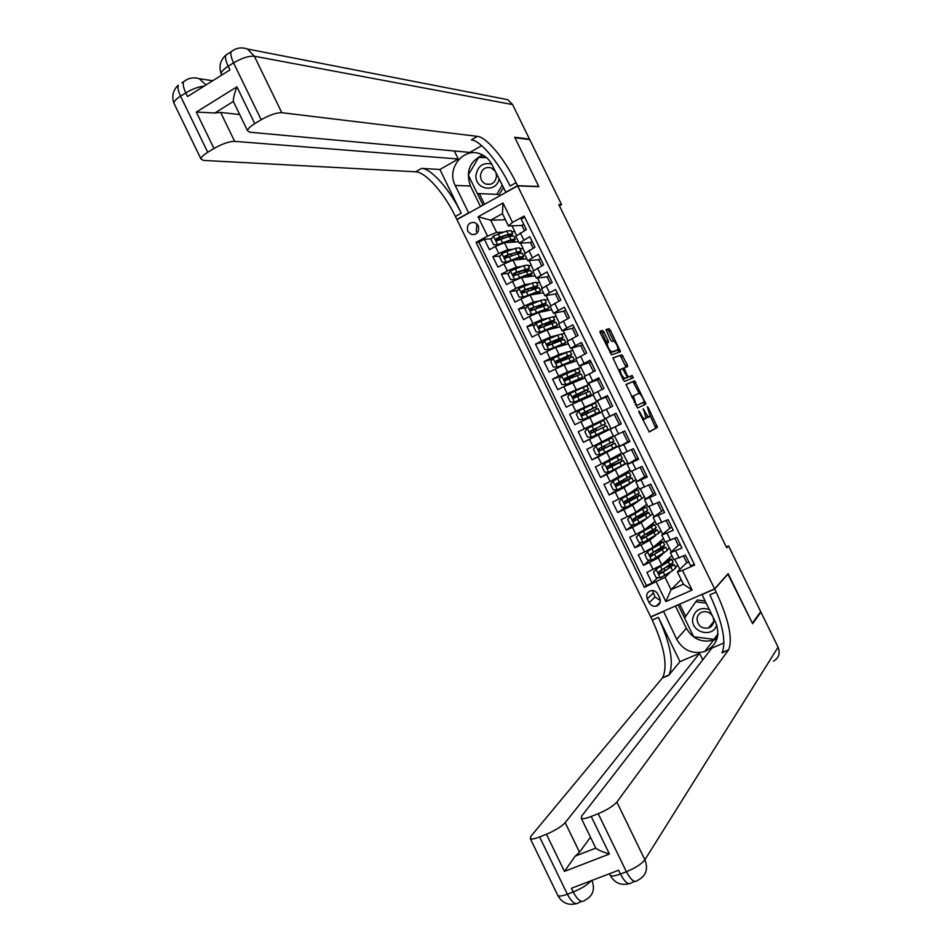 <?xml version="1.0" encoding="UTF-8"?>
<svg xmlns="http://www.w3.org/2000/svg" width="952" height="952" viewBox="0 0 952 952"><rect width="100%" height="100%" fill="white"/><g stroke="black" fill="none" stroke-linecap="round" stroke-linejoin="round"><path stroke-width="1.43" d="M640.208 414.62L640.874 414.298L639.72 411.942L638.804 410.907L639.066 412.275L649.276 431.97L657.451 427.377L648.288 407.694L647.336 406.73L650.204 416.202L649.3 416.797C648.252 416.928 646.884 415.37 645.182 412.133L643.147 408.777L644.54 412.454L645.182 412.133M467.825 231.36L471.466 234.537C477.321 234.716 479.57 231.741 478.225 225.612L474.667 222.459C468.765 222.221 466.48 225.184 467.825 231.36M477.059 223.946L476.214 230.991L477.44 232.704M603.925 332.046L602.592 330.487L600.01 331.201L600.331 333.045L611.553 354.798L620.49 351.74L610.399 330.237L609.09 328.702L605.948 329.63L610.541 339.888L611.862 341.423L613.362 340.971C616.075 342.803 617.622 345.719 618.015 349.729L611.922 351.895C609.161 350.086 607.59 347.135 607.186 343.029L608.554 342.375L608.126 340.626L603.925 332.046L602.271 332.891L600.938 331.332L599.867 331.629M640.874 414.298C642.588 417.583 643.98 419.154 645.039 419.011L645.968 418.392L644.54 412.454M728.542 545.924L760.696 611.636L752.342 623.167L728.125 573.639L714.607 588.86L517.626 185.89L538.868 186.687L514.937 137.754L529.752 139.623L561.549 204.609L558.824 204.597L726.733 547.805L728.542 545.924L726.293 546.924M626.023 384.418L637.59 408.051L645.92 404.017L634.591 380.848L626.023 384.418M623.239 379.907L612.909 357.892L621.834 354.763L627.273 364.735L627.618 366.591L624.036 367.984L627.249 375.445L628.558 376.944L632.152 375.505L633.354 377.801L624.56 381.419L623.239 379.907M499.36 238.333L497.563 238.44M491.518 238.797L484.318 239.214L489.435 249.686L495.373 246.461L498.788 253.446L507.868 249.71L512.39 249.341M500.193 256.017L492.838 256.671L497.955 267.155L503.905 263.942L507.333 270.939L516.389 267.143L521.256 266.596M508.868 273.224L501.359 274.14L506.476 284.636L512.45 281.447L515.865 288.444L524.897 284.589L530.193 283.803M517.579 290.42L509.891 291.621L515.008 302.117L520.994 298.952L524.421 305.961L533.429 302.046L539.26 300.975M526.313 307.591L518.423 309.114L523.54 319.61L529.55 316.469L532.965 323.478L541.95 319.515L548.507 318.063M535.072 324.751L526.956 326.607L532.085 337.103L538.094 333.997L541.521 341.006L550.482 336.984L558.039 335.021M543.854 341.887L535.5 344.112L540.629 354.62L546.662 351.526L550.077 358.547L559.014 354.465L568.415 351.657M552.672 358.987L544.044 361.617L549.173 372.137L555.218 369.067L558.645 376.088L567.559 371.958L581.148 367.329L574.437 370.054M561.537 376.052L552.6 379.146L557.729 389.654L563.786 386.619L567.213 393.64L589.455 384.334L577.138 390.094M572.045 392.462L561.156 396.675L566.285 407.194L572.354 404.183L575.782 411.204L597.773 401.351L585.67 407.587M585.575 407.397L569.712 414.203L574.841 424.735L580.934 421.748L584.361 428.769L606.091 418.38L593.834 424.318L594.215 425.08M593.858 424.366L578.269 431.756L583.409 442.287L598.832 434.552M611.148 428.757L589.502 439.324L592.941 446.357L586.837 449.308L591.977 459.84L607.126 451.534M619.728 446.298L619.395 445.643L598.094 456.9L601.521 463.945L595.405 466.873L600.545 477.416L610.601 471.407M628.296 463.862L627.725 462.684L606.674 474.501L610.113 481.533L603.985 484.449L609.125 494.992L617.074 489.828M636.876 481.426L636.055 479.737L624.024 487.614L615.266 492.101L618.705 499.145L612.564 502.025L617.705 512.581L625.107 507.38M640.613 499.479L632.592 505.167L623.857 509.713L627.297 516.757L621.144 519.613L626.297 530.169L633.199 524.945M647.384 517.971L641.172 522.731L632.461 527.325L635.9 534.381L629.724 537.214L634.889 547.769L641.351 542.509M654.94 536.012L649.752 540.308L641.065 544.96L644.504 552.005L638.316 554.814L643.481 565.381L658.332 557.884L662.782 553.921M649.55 560.073L643.481 565.381M694.27 564.203L690.64 565.821L685.428 555.159L673.814 559.705M678.312 545.389L670.41 552.731L681.953 548.043L676.741 537.392L665.186 542.057M669.875 528.122L661.783 535.072L673.266 530.288L668.066 519.625L656.571 524.409M663.365 510.01L653.155 517.424L664.591 512.521L659.391 501.871L647.955 506.773M654.928 492.731L644.54 499.776L655.916 494.778L650.716 484.14L639.351 489.149M646.491 475.476L635.924 482.14L647.253 477.035L642.053 466.397L630.759 471.561L627.32 464.517L636.15 459.102L631.497 449.582M627.32 464.517L638.59 459.304L633.389 448.678L622.156 453.937L618.705 446.893L627.737 441.871M618.705 446.893L629.927 441.585L624.738 430.958L613.552 436.325L610.113 429.281L619.312 424.651L614.266 414.322L604.948 418.725L616.087 413.251L621.275 423.878L610.113 429.281M601.521 411.692L612.624 406.171L607.435 395.556L596.357 401.125L605.865 397.103M592.929 394.104L603.985 388.475L598.796 377.861L592.644 380.931L587.765 383.537L597.451 379.907L602.104 389.404M587.765 383.537L584.326 376.504L595.333 370.792L590.157 360.177L579.185 365.961L589.05 362.712L593.465 371.732M575.77 358.975L586.706 353.109L581.517 342.506L575.401 345.635L570.593 348.384L580.66 345.528L584.825 354.061M567.19 341.423L578.066 335.437L572.89 324.846L566.773 327.988L562.025 330.832L572.271 328.345L576.198 336.401M558.622 323.87L569.439 317.778L564.262 307.187L553.445 313.267L563.881 311.173M550.054 306.342L560.811 300.13L555.635 289.539L549.554 292.74L544.877 295.727L555.492 294.013L558.955 301.094M541.498 288.813L552.196 282.482L547.019 271.903L536.309 278.186L547.114 276.865M532.942 271.284L543.568 264.846L538.404 254.267L527.753 260.67L538.737 259.717M524.385 253.779L534.965 247.222L529.8 236.655L519.197 243.141L530.359 242.581M519.959 248.734L523.1 248.484L519.982 248.805M520.554 243.26L523.1 248.484M495.373 246.461L504.465 242.736L518.531 241.796M528.277 265.798L531.383 265.441L528.312 265.858M529.074 260.717L531.383 265.441M503.905 263.942L512.973 260.17L526.837 258.777M536.619 282.851L539.665 282.399L536.642 282.911M537.606 278.186L539.665 282.399M512.45 281.447L521.494 277.615L535.131 275.782M544.949 299.928L547.959 299.368L544.972 299.975M546.15 295.667L547.959 299.368M520.994 298.952L530.014 295.06L543.437 292.788M553.29 317.004L556.254 316.35L553.314 317.052M554.683 313.148L556.254 316.35M529.55 316.469L538.546 312.53L551.755 309.805M561.644 334.092L564.548 333.331L561.656 334.128M563.227 330.642L564.548 333.331M538.094 333.997L547.067 329.999L560.062 326.822M569.915 351.205L572.842 350.324L570.01 351.217M571.783 348.135L572.842 350.324M546.662 351.526L555.599 347.48L568.38 343.85M580.327 365.651L581.148 367.329M555.218 369.067L564.143 364.961L576.71 360.891M588.883 383.168L589.455 384.334M563.786 386.619L585.028 377.932M597.451 400.697L597.773 401.351M572.354 404.183L593.358 394.997M580.934 421.748L601.7 412.049M592.941 446.357L613.374 435.957M601.521 463.945L621.716 453.033M610.113 481.533L630.057 470.121M618.705 499.145L627.451 494.635L638.411 487.222M627.297 516.757L636.019 512.188L646.765 504.334M641.886 498.574L644.385 496.801L645.468 498.991M635.9 534.381L644.599 529.752L655.119 521.446M652.727 513.866L650.323 515.663L652.727 513.866L654.048 516.579M644.504 552.005L653.179 547.329L663.484 538.57M658.724 532.882L661.069 530.954L662.64 534.167M659.748 598.034L657.844 594.131C656.273 591.382 653.988 590.216 650.978 590.633C647.134 592.025 645.896 594.75 647.277 598.808L649.169 602.699C650.787 605.508 653.131 606.662 656.19 606.174C659.938 604.722 661.116 602.009 659.748 598.034M714.607 588.86L650.692 616.848L456.948 219.603L517.626 185.89M484.318 239.214L478.88 242.189L476.071 242.367L644.397 587.396L665.02 577.281L670.803 571.759M476.071 242.367L487.495 236.108L478.071 216.794L503.013 202.978L512.509 222.411L524.135 216.056L694.663 565.012L682.501 570.427L692.092 590.05L665.864 601.593L656.333 582.077M667.126 550.077L669.411 548.031L671.243 551.767M478.88 242.189L646.396 585.539L652.072 583.005L646.92 572.426L661.759 564.917L671.85 555.694M524.659 217.139L521.196 219.043L526.349 229.61L515.841 236.274M641.065 544.96L634.889 547.769M632.461 527.325L626.297 530.169M623.857 509.713L617.705 512.581M615.266 492.101L609.125 494.992M606.674 474.501L600.545 477.416M598.094 456.9L591.977 459.84M589.502 439.324L583.409 442.287M578.269 431.756L584.361 428.769M569.712 414.203L575.782 411.204M561.156 396.675L567.213 393.64M552.6 379.146L558.645 376.088M544.044 361.617L550.077 358.547M535.5 344.112L541.521 341.006M526.956 326.607L532.965 323.478M518.423 309.114L524.421 305.961M509.891 291.621L515.865 288.444M501.359 274.14L507.333 270.939M492.838 256.671L498.788 253.446M505.441 219.769L490.673 220.15L496.647 232.395L503.608 232.074M511.629 231.693L514.83 231.538L511.664 231.776M512.033 225.814L514.83 231.538M675.527 567.273L677.764 565.131L679.835 569.379M665.02 577.281L671.065 589.657L683.417 584.195L677.36 571.783L682.501 570.427M681.156 579.566L671.065 589.657L665.864 601.593M686.749 562.668L677.36 571.783M559.395 205.787L561.549 204.609M521.993 225.445L508.451 225.945L502.454 213.653L490.673 220.15L478.071 216.794M525.04 252.875L522.945 248.579M533.62 270.428L531.228 265.525M542.2 288.004L539.51 282.482M550.792 305.58L547.793 299.452M559.371 323.168L556.087 316.433M567.975 340.757L564.381 333.414M576.567 358.357L572.688 350.407M585.171 375.969L580.994 367.412M593.774 393.592L589.3 384.418M602.39 411.216L597.606 401.435M611.077 428.602L605.924 418.463M619.395 445.643L614.445 435.921M627.725 462.684L623.072 453.568M636.055 479.737L631.7 471.228M644.385 496.801L640.327 488.888M652.56 513.949L648.955 506.571M661.069 530.954L657.594 524.255M669.411 548.031L666.233 541.95M677.764 565.131L674.885 559.645M516.472 235.322L514.663 231.633M672.636 564.703L672.172 563.751M670.018 559.336L669.351 557.979M677.598 565.202L675.492 567.213M657.784 577.662L652.072 583.005M646.396 585.539L644.397 587.396M688.701 561.87L686.785 562.727L683.5 556.016M664.187 547.388L663.651 546.293M661.569 542.033L660.938 540.736M669.256 548.114L667.102 550.018M680.252 544.58L678.336 545.448L674.825 538.261M671.803 527.289L669.887 528.158L666.15 520.506M660.902 531.026L658.713 532.834M655.738 530.097L655.131 528.86M653.12 524.731L652.513 523.505M661.45 510.891L657.487 502.763M647.289 512.795L646.622 511.426M644.671 507.44L644.111 506.274M653.012 493.624L648.812 485.032M644.23 496.873L641.946 498.491M630.402 499.205L630.046 498.479M638.851 495.516L638.114 493.993M636.233 490.161L635.698 489.054M644.587 476.369L640.161 467.301M635.888 479.82L629.748 483.366M622.013 482.01L621.489 480.95M630.414 478.237L629.605 476.583M627.796 472.882L627.297 471.847M638.054 458.221L636.162 459.126M627.558 462.767L615.587 468.86M613.623 464.826L612.933 463.422M621.977 460.97L621.097 459.173M619.359 455.615L618.895 454.651M629.629 440.966L627.737 441.883L622.846 431.875M619.24 445.714L607.031 451.343M605.234 447.654L604.389 445.905M602.64 442.335L602.33 441.704M615.527 447.761L615.242 447.166M613.552 443.703L612.6 441.776M610.934 438.36L610.494 437.456M616.158 413.394L614.266 414.322M621.204 423.735L619.324 424.651M610.91 428.674L598.856 434.6L598.487 433.826M596.856 430.482L595.845 428.424M607.138 430.578L606.745 429.768M605.127 426.46L604.115 424.39M602.497 421.07L602.104 420.272M610.744 407.099L605.853 397.103L607.745 396.163M590.371 417.202L590.062 416.583M588.324 413.001L587.467 411.264M598.748 413.394L598.296 412.49M596.642 409.086L595.69 407.147M594.012 403.696L593.715 403.101M599.332 378.955L597.451 379.884M579.78 395.52L579.102 394.116M590.359 396.222L589.883 395.247M588.158 391.7L587.277 389.915M590.918 361.748L589.038 362.688M571.248 378.039L570.724 376.98M581.97 379.051L581.47 378.027M579.673 374.338L578.864 372.684M582.517 344.541L580.649 345.493M562.715 360.57L562.358 359.844M573.592 361.903L573.056 360.808M571.188 356.976L570.45 355.465M574.115 327.345L572.247 328.309M565.214 344.755L564.655 343.589M562.715 339.626L562.049 338.257M567.57 318.742L563.858 311.137L565.714 310.162M556.849 327.607L556.254 326.393M554.254 322.288L553.647 321.05M557.325 292.99L555.468 293.966M548.483 310.471L547.852 309.186M545.782 304.949L545.246 303.866M550.339 283.458L547.079 276.806L548.935 275.818M540.117 293.347L539.463 292.002M537.321 287.623L536.857 286.683M541.724 265.834L538.701 259.646L540.546 258.658M531.763 276.235L531.073 274.83M528.86 270.308L528.467 269.499M533.12 248.222L530.323 242.51L532.168 241.51M523.398 259.123L522.684 257.659M520.411 252.994L520.09 252.328M524.516 230.61L521.958 225.374L523.79 224.363M512.509 222.411L508.451 225.945M496.647 232.395L487.495 236.108M515.056 242.022L514.306 240.487M683.417 584.195L692.092 590.05M503.013 202.978L502.454 213.653M652.501 590.514L655 596.999L660.39 600.569M642.731 419.772L645.039 419.011M646.039 416.786L647.634 417.607L649.3 416.797M649.074 431.958L655.797 428.174L650.287 415.964M639.292 393.485L632.949 381.669L625.904 384.596M644.302 404.802L643.576 402.244M636.019 404.362L636.936 405.409L644.326 401.851L642.826 398.138C641.148 394.925 639.78 393.354 638.721 393.426L633.389 395.984L636.019 404.362L635.353 404.695M644.266 401.899L636.936 405.409M633.651 395.711L631.628 397.055M612.874 358.107L621.834 354.763M626.107 367.163L620.192 355.584M622.834 368.591L624.036 367.984M626.678 377.73L632.152 375.505M631.735 378.491L630.51 376.326M626.583 375.719L622.489 368.519L620.204 369.531C620.597 373.684 622.168 376.647 624.917 378.408L627.011 377.516L626.583 375.719L627.249 375.445M622.917 379.241L624.917 378.408M626.928 377.599L623.239 379.241M606.912 343.172L602.271 332.891M607.34 342.839L605.579 343.791M609.958 352.74L611.922 351.895M616.218 350.752L610.256 352.74M613.612 340.971L608.768 331.07L607.447 329.535L605.912 329.951M618.895 352.335L617.943 349.836M658.713 566.856L653.477 572.283L656.047 577.555L660.307 577.804L672.588 570.664L675.801 567.844L674.278 564.726M656.011 568.998L668.316 561.906L671.565 559.157L666.578 560.514M658.915 567.261L669.316 560.264L665.936 561.097M671.648 559.336L673.171 562.453L658.974 571.724L659.748 573.925L663.282 572.069L674.194 564.536L668.411 566.178M666.912 567.095L671.945 565.643L669.256 567.975L660.664 573.223L658.903 572.295M709.264 609.411C700.113 606.924 694.567 610.137 692.628 619.062C691.164 632.783 713.143 638.233 716.689 624.952M712.429 615.908C709.894 612.398 706.598 611.077 702.552 611.957C699.208 613.1 697.352 615.444 696.971 618.978C697.804 625.88 701.636 628.879 708.455 628.011C711.644 626.809 713.429 624.5 713.786 621.073L713.298 617.681M717.963 634.02L714.059 639.351L693.675 636.745L684.548 618.05L695.733 601.831L706.17 603.092M695.733 601.831L697.376 600.022L705.134 600.962M717.975 633.746L714.059 639.351M491.637 164.018C482.89 162.245 477.678 166.041 475.988 175.382C474.834 189.769 496.099 193.339 499.05 179.178M495.099 171.086L491.256 167.861C485.234 166.564 481.641 169.135 480.451 175.585C480.522 179.678 482.319 182.51 485.841 184.069C491.779 185.259 495.326 182.665 496.492 176.298L495.956 172.847M503.263 187.794L499.276 194.494L477.297 193.518L468.289 175.049L478.642 157.377L486.615 157.699M502.109 185.426L496.742 194.434M760.053 612.517L760.934 612.136L778.082 647.182L644.885 859.763C648.348 868.795 646.229 875.495 638.53 879.85L637.721 880.314C634.758 883.158 630.986 880.291 626.404 871.746L598.201 813.686C607.15 809.878 613.374 806.011 616.86 802.096L644.885 859.763C641.553 864.023 635.401 868.01 626.404 871.746L620.418 874.019L618.598 870.259L571.39 888.275L573.187 892L567.356 894.214C562.501 896.01 559.36 896.486 557.92 895.642L557.455 894.678M760.934 612.136L752.592 623.679L727.816 573.985M717.034 638.84L713.393 640.387M663.508 611.232L676.693 639.351C683.298 650.442 692.604 654.5 704.635 651.549C716.868 645.646 720.557 635.995 715.69 622.584L702.017 594.595L714.69 589.038L716.178 592.096C728.661 619.228 732.838 638.447 728.72 649.716L616.86 802.096M663.151 611.612L650.775 617.027L652.239 620.026C664.425 646.824 667.899 666.019 662.687 677.61L530.871 836.296L530.359 838.771C531.704 839.414 534.786 838.807 539.606 836.939L567.356 894.214C571.914 902.639 575.817 905.388 579.066 902.46L581.696 901.473M679.978 661.628L658.379 617.348C670.589 644.183 674.135 663.377 669.018 674.932L679.978 661.628L699.565 653.31L702.754 659.867M724.079 642.909L711.894 648.074L581.684 816.078L581.351 818.387C582.767 819.101 586.051 818.458 591.204 816.471L609.435 854.015L564.441 871.389L575.246 856.11L595.726 848.125L595.381 847.304M564.441 871.389L546.436 834.226L539.606 836.939M546.436 834.226C555.194 830.489 561.454 826.633 565.19 822.647L579.518 852.171L575.317 856.062M699.565 653.31L565.19 822.647M778.082 647.182C780.414 653.286 778.903 657.951 773.524 661.176M728.209 573.818L714.69 589.038M598.201 813.686L591.204 816.471M721.937 652.846L728.458 650.097M590.502 837.236L579.518 852.171M716.178 592.096L709.883 594.845C722.33 621.953 726.436 641.16 722.199 652.465L728.72 649.716M595.726 848.125L595.821 848.208C598.237 850.088 602.771 852.028 609.435 854.015M717.142 638.471L713.607 640.125C701.862 643.028 692.77 639.089 686.344 628.296L675.456 606.007M678.133 604.829L684.571 618.015M693.746 636.757L714.75 639.458L717.867 634.996M679.74 604.127L685.714 616.361M174.454 104.292L173.907 103.161C174.014 101.281 176.227 98.96 180.547 96.176L185.783 92.891L187.544 96.521L229.968 69.924L228.182 66.247L233.549 62.88C241.891 58.036 248.829 55.823 254.351 56.216L281.804 112.705C276.437 112.633 269.559 114.978 261.169 119.738L233.549 62.88C231.3 58.12 230.455 54.431 231.027 51.813L234.263 49.659M502.763 98.699L507.773 99.674L512.604 104.577L529.502 139.135L514.687 137.243L538.784 186.509L517.543 185.711L516.067 182.689C504.727 159.151 486.627 137.112 477.452 136.35L281.804 112.705M505.905 192.399L491.994 164.732C489.53 159.841 485.901 156.354 481.105 154.272C464.124 146.239 445.917 168.445 455.234 185.473L468.61 212.891L456.865 219.424L455.413 216.449C444.275 193.232 425.627 171.967 415.607 171.788L203.335 160.4L200.908 158.877L173.907 103.161C171.562 96.259 173.014 90.25 178.25 85.133C177.572 87.798 178.333 91.475 180.547 96.176L207.738 152.284L213.962 148.488L196.314 112.074L236.917 86.834C234.418 93.272 233.216 98.151 233.335 101.447L214.89 113.002L220.614 112.407L234.656 141.36C229.087 141.455 222.185 143.823 213.962 148.488M505.512 192.387L517.543 185.711M236.917 86.834L254.791 123.629C250.138 126.521 247.722 128.877 247.532 130.686L249.721 132.209L469.836 152.415L481.676 145.656M454.354 150.987L458.269 159.008L234.656 141.36M439.907 169.48L461.232 213.212C450.082 189.96 431.482 168.623 421.546 168.385L439.907 169.48L458.269 159.008M254.791 123.629L261.169 119.738M528.836 139.516L529.502 139.135M207.738 152.284C203.383 154.998 201.11 157.199 200.908 158.877M233.859 102.519L233.347 101.59M239.702 114.549L220.614 112.407M516.067 182.689L510.093 186.021C498.765 162.506 480.605 140.551 471.359 139.837L477.452 136.35M214.89 113.002L196.314 112.074M480.462 206.536L470.443 185.997C465.528 171.622 469.61 161.293 482.676 155.009M477.345 193.518L483.009 205.12M485.913 157.116L478.689 157.377M486.032 157.211L479.011 156.842M479.32 193.613L484.532 204.275M650.109 549.233L644.885 554.695L647.455 559.966L651.715 560.192L667.316 550.47L665.781 547.329M647.419 551.398L659.772 544.425L663.08 541.783L657.796 543.402M650.335 549.685L660.831 542.89L657.154 543.949M663.151 541.938L664.686 545.091L650.383 554.112L651.108 556.325L665.71 547.174L658.082 549.732M656.499 550.673L663.461 548.281L660.724 550.494L651.763 555.766L650.323 554.695M641.505 531.609L636.305 537.106L638.875 542.378L643.124 542.592L658.843 533.108L657.297 529.943M638.828 533.798L651.239 526.944L654.595 524.433L648.895 526.361M641.767 532.132L652.358 525.528L648.252 526.872M646.86 533.751L657.225 529.812L653.881 532.358L655.511 535.678M647.955 535.512L647.146 533.846L645.337 534.631M654.667 524.564L656.214 527.729L641.791 536.511L642.814 538.63L653.881 532.358M647.146 533.846L654.976 530.918L652.203 533.037L643.504 538.07L641.743 537.083M637.721 516.519L648.752 512.462L645.349 514.877L646.967 518.197L650.359 515.758L648.812 512.569M632.902 513.985L633.187 514.568L630.236 516.21L627.725 519.53L630.295 524.802L634.532 525.004L646.967 518.197M630.236 516.21L646.122 507.083L639.78 509.439M633.187 514.568L643.885 508.178L639.137 509.915M639.411 517.995L638.732 516.615L634.889 518.078M646.182 507.19L647.741 510.379L633.199 518.923L634.234 521.03L645.349 514.877M638.732 516.615L646.503 513.556L634.924 520.506L633.163 519.495M630.867 500.49L630.319 499.383L626.535 500.942L627.285 499.99M629.391 498.836L628.76 499.848L640.279 495.111L636.817 497.42L638.447 500.728L641.886 498.408L640.327 495.207M624.31 496.385L624.631 497.027L621.656 498.634L619.157 501.966L621.727 507.237L625.952 507.416L638.447 500.728M621.656 498.634L637.662 489.745L630.272 492.719M624.631 497.027L635.412 490.839L629.629 493.16M637.697 489.828L639.268 493.029L624.619 501.335L625.642 503.441L636.817 497.42M630.319 499.383L638.03 496.218L626.356 502.953L624.595 501.894M622.322 482.997L621.918 482.164L618.157 483.771L618.8 482.378M620.882 481.272L620.383 482.688L631.819 477.773L628.296 479.963L629.915 483.271L633.425 481.069L631.854 477.844M615.718 478.785L616.063 479.487L613.088 481.058L610.577 484.401L613.147 489.673L617.372 489.84L629.915 483.271M613.088 481.058L629.189 472.406L619.883 476.464M616.063 479.487L626.94 473.501L619.24 476.857M629.224 472.466L630.795 475.702L616.039 483.759L617.063 485.877L628.296 479.963M621.918 482.164L629.569 478.88L617.8 485.401L616.039 484.318M613.79 465.516L613.504 464.957L609.78 466.623L610.553 466.111L610.232 464.814M612.326 463.743L612.005 465.54L623.358 460.447L619.776 462.505L621.394 465.825L624.964 463.743L623.381 460.494M607.507 461.958L618.479 456.175L607.186 461.303L607.507 461.958L604.508 463.493L602.021 466.861L604.591 472.121L608.792 472.275L621.394 465.825M604.508 463.493L620.728 455.08L610.934 459.328M607.186 461.303L608.911 460.292M620.752 455.115L622.334 458.376L607.459 466.194L608.495 468.301L619.776 462.505M613.504 464.957L621.109 461.553L609.232 467.872L607.483 466.73M605.258 448.035L601.414 449.475L602.211 449.011L601.616 447.297M603.711 446.25L604.33 447.987L603.639 448.392L614.897 443.132L611.255 445.06L612.874 448.38L616.503 446.417L614.909 443.156M598.963 444.441L610.03 438.86L595.94 445.941L593.453 449.32L596.023 454.58L600.224 454.723L612.874 448.38M595.94 445.941L612.267 437.765L602.604 442.252M598.82 444.167L602.568 442.192M612.279 437.777L613.885 441.05L598.891 448.642L599.915 450.748L611.255 445.06M605.115 447.749L612.648 444.227L600.676 450.332L598.927 449.13M593.048 432.339L604.199 426.912L593.048 432.339L593.87 431.91L593.62 430.78L592.049 430.28L595.702 428.471M587.313 428.483L591.561 437.17L587.467 437.039L584.897 431.78L587.384 428.4L600.105 422.224L601.723 425.544L605.424 423.747L594.262 429.197L595.738 429.757L595.274 431.256L606.436 425.818L602.747 427.627L604.365 430.947L608.042 429.114L606.436 425.818M591.561 437.17L604.365 430.947M600.105 422.224L603.818 420.451L605.424 423.747M593.06 432.363L591.513 432.958L591.097 430.72L603.175 424.842L595.714 428.495M601.723 425.544L590.323 431.089L590.787 433.315L602.747 427.627M585.516 414.334L584.468 412.823L583.683 413.156L587.182 411.014M578.756 410.955L582.993 419.63L578.911 419.511L576.353 414.263L578.816 410.859L591.597 404.802L593.215 408.11L596.975 406.445L585.908 412.073L586.587 411.788L587.646 413.323M582.993 419.63L599.593 411.8L590.097 416.667M583.1 419.63L597.344 412.894L590.133 416.726M591.597 404.802L595.369 403.16L596.963 406.421M593.215 408.11L581.767 413.549L582.196 415.774L597.987 408.515L599.582 411.788M582.196 415.774L582.933 415.453L582.553 413.204L594.726 407.539L587.313 411.3M577.019 396.782L575.329 396.032L578.935 394.128L578.661 393.569M570.2 393.426L574.437 402.101L570.367 401.994L567.797 396.746L570.26 393.331L583.088 387.393L584.707 390.701L588.526 389.142L577.543 394.949L579.161 395.806M574.437 402.101L591.144 394.509L581.779 399.602M574.544 402.101L588.895 395.604L579.72 400.637M583.088 387.393L586.92 385.857L588.503 389.106M584.707 390.701L573.199 396.02L573.604 398.245L589.538 391.224L591.132 394.473M573.604 398.245L574.353 397.948L574.008 395.699L586.277 390.237L578.935 394.128M580.054 371.792L578.483 368.579L561.716 375.814L559.252 379.241L561.823 384.489L565.988 384.572L582.707 377.218L573.806 382.05M565.988 384.572L580.458 378.313L573.092 382.311M574.591 369.983L576.21 373.291L580.089 371.863L569.189 377.849L570.617 378.313M568.463 379.277L566.976 378.92L570.545 376.956L570.141 376.123M576.21 373.291L564.655 378.491L565.012 380.717L581.101 373.934L582.672 377.159M565.012 380.717L565.774 380.443L565.464 378.206L577.84 372.958L570.545 376.956M571.605 354.489L570.046 351.3L566.095 352.585L553.16 358.309L550.72 361.736L553.279 366.984L557.444 367.055L574.27 359.939L567.38 363.914M557.444 367.055L572.021 361.034L566.654 364.152M566.095 352.585L567.713 355.893L571.652 354.584L560.847 360.737L562.025 360.856M559.824 361.808L558.622 361.82L562.168 359.797L561.632 358.69M567.713 355.893L556.099 360.975L556.432 363.2L572.664 356.655L574.223 359.856M556.432 363.2L557.206 362.95L556.932 360.725L569.403 355.679L562.168 359.797M563.156 337.198L561.609 334.033L557.61 335.199L544.627 340.804L542.176 344.255L544.734 349.491L548.887 349.551L565.833 342.672L560.073 346.207M548.887 349.551L563.584 343.755L559.312 346.421M557.61 335.199L559.217 338.507L563.215 337.317L553.231 343.493M559.217 338.507L547.555 343.47L547.864 345.683L548.649 345.469L548.4 343.244L549.352 342.827L550.28 344.719L553.79 342.649L553.124 341.268M547.864 345.683L564.227 339.388L565.774 342.565M549.352 342.827L560.966 338.412L553.79 342.649M554.718 319.92L553.183 316.778L549.114 317.825L536.083 323.311L533.644 326.774L536.202 332.01L540.355 332.058L557.396 325.405L552.374 328.702M540.355 332.058L551.791 327.417L555.147 326.5L551.577 328.892M549.114 317.825L550.732 321.122L554.79 320.062L545.329 325.774M543.711 326.429L545.425 325.501L544.615 323.847M550.732 321.122L539.01 325.977L539.296 328.178L555.801 322.133L557.337 325.275M539.296 328.178L540.093 328L539.867 325.774L552.541 321.145L545.425 325.501M546.281 302.641L544.758 299.523L540.629 300.451L527.551 305.83L525.123 309.293L527.682 314.541L531.811 314.565L548.971 308.15L544.461 311.304M531.811 314.565L543.318 310.055L546.722 309.245L543.64 311.471M539.689 307.222L546.365 302.807L530.478 308.484L530.728 310.685L547.364 304.878L548.899 307.996M530.728 310.685L531.537 310.53L531.347 308.317L532.311 307.912L544.116 303.89L537.975 307.877M537.844 285.374L536.333 282.28L532.156 283.089L519.018 288.349L516.591 291.836L519.149 297.072L523.279 297.084L540.546 290.907L536.428 293.978M523.279 297.084L534.846 292.704L538.297 291.99L535.571 294.12M533.12 289.087L537.939 285.564L525.337 289.515L521.946 291.003L522.172 293.204L538.951 287.635L540.462 290.729M522.172 293.204L522.993 293.073L522.827 290.86L523.79 290.467L535.69 286.647L531.478 289.694M529.419 268.119L527.92 265.049L523.683 265.727L510.486 270.88L508.07 274.378L510.629 279.614L514.758 279.614L527.92 274.402L532.132 273.664L528.312 276.699M514.758 279.614L526.373 275.366L529.883 274.747L527.432 276.818M525.968 271.225L529.514 268.321L516.817 272.058L513.414 273.533L513.616 275.723L530.526 270.392L532.037 273.474M513.616 275.723L514.449 275.616L514.318 273.414L515.282 273.022L527.277 269.416L524.326 271.82M520.994 250.876L519.506 247.829L515.21 248.377L501.966 253.422L499.562 256.933L502.109 262.157L506.226 262.145L519.447 257.052L523.719 256.433L520.137 259.456M506.226 262.145L517.912 258.04L521.47 257.528L519.233 259.539M508.059 255.16L507.071 256.219M510.32 260.681L509.725 261.193M518.435 253.553L521.101 251.102L508.297 254.612L504.893 256.064L505.072 258.254L517.828 253.756L522.112 253.161L523.612 256.219M505.072 258.254L505.881 258.17L505.798 255.981L506.773 255.6L515.294 252.661L518.864 252.185L516.805 254.113M512.569 233.633L511.093 230.61L506.738 231.038L493.445 235.965L491.053 239.487L493.6 244.724L497.706 244.688L510.974 239.714L515.306 239.214L511.938 242.236M497.706 244.688L509.451 240.713L513.057 240.297L511.01 242.296M500.895 237.31L498.753 239.178M510.641 236.025L512.7 233.883L508.356 234.335L499.776 237.167L496.373 238.607L496.527 240.796L509.368 236.417L513.699 235.941L515.187 238.976M497.349 240.725L497.301 238.559L498.265 238.178L506.833 235.346L510.45 234.965L509.022 236.536M504.465 242.736L507.868 249.71M512.973 260.17L516.389 267.143M521.494 277.615L524.897 284.589M530.014 295.06L533.429 302.046M538.546 312.53L541.95 319.515M547.067 329.999L550.482 336.984M555.599 347.48L559.014 354.465M564.143 364.961L567.559 371.958M572.688 382.454L576.103 389.463M581.232 399.959L584.647 406.968M589.776 417.476L593.203 424.485M598.332 434.993L601.759 442.002M606.888 452.521L610.315 459.542M615.456 470.062L618.883 477.083M624.024 487.614L627.451 494.635M632.592 505.167L636.019 512.188M641.172 522.731L644.599 529.752M649.752 540.308L653.179 547.329M658.332 557.884L661.759 564.917M675.658 550.887L679.133 557.979M520.316 232.883L523.755 239.928M528.907 250.483L532.346 257.516M537.511 268.083L540.95 275.128M546.115 285.695L549.554 292.74M554.718 303.307L558.169 310.364M563.334 320.943L566.773 327.988M571.95 338.579L575.401 345.635M580.565 356.215L584.016 363.283M589.193 373.874L592.644 380.931M597.82 391.534L601.271 398.602M606.448 409.205L609.911 416.274M615.087 426.889L618.538 433.957M623.727 444.572L627.189 451.653M632.378 462.267L635.829 469.348M641.017 479.975L644.48 487.055M649.681 497.682L653.143 504.774M658.332 515.413L661.795 522.505M666.995 533.144L670.458 540.236M649.669 562.596L653.12 569.653M655 596.999L649.169 602.699M653.12 593.167L647.277 598.808M643.397 410.11L644.052 409.8M647.646 408.003L648.288 407.694M655.357 426.317L656.999 425.52M655.726 428.245L657.38 427.448M639.066 412.264L639.72 411.942M632.949 381.669L634.591 380.848M634.234 383.144L635.876 382.335M643.909 402.922L645.551 402.113M634.139 402.208L634.806 401.887M621.489 357.095L623.132 356.274M625.631 365.556L627.273 364.735M622.751 368.591L624.131 367.9M623.834 370.09L624.476 369.769M626.904 377.765L628.558 376.944M618.776 370.114L620.383 369.317M606.472 341.459L608.126 340.626M616.122 350.8L617.765 349.967M607.447 329.535L609.09 328.702M608.768 331.07L610.399 330.237M618.419 350.812L620.061 349.991M600.938 331.332L602.592 330.487M655.94 569.082L660.2 577.793M665.067 570.557L664.198 568.76M670.97 567.332L672.588 570.664M668.316 561.906L669.934 565.238M663.282 572.069L664.913 575.413M660.617 566.618L662.247 569.962M660.664 573.223L660.01 573.83M658.379 617.348L652.239 620.026M668.721 675.337L662.378 678.014M591.299 880.683C587.36 884.884 581.327 888.656 573.187 892C577.745 900.425 581.636 903.186 584.861 900.271L585.611 899.842C593.025 895.701 595.143 889.239 591.965 880.422M634.77 881.433L631.783 882.563C628.796 885.408 625.012 882.563 620.418 874.019C615.218 875.935 611.862 876.435 610.339 875.507L609.863 874.543M686.344 628.296L676.693 639.351M461.232 213.212L455.413 216.449M421.546 168.385L415.607 171.788M512.604 104.577L254.351 56.216L247.437 49.016C241.487 46.934 236.013 47.874 231.027 51.813L225.684 55.192C225.1 57.81 225.945 61.499 228.182 66.247C223.577 69.222 221.221 71.721 221.126 73.732L221.685 74.863M229.087 53.038L225.684 55.192C220.233 60.416 218.71 66.604 221.126 73.732L221.78 75.065M206.001 84.954L199.265 78.719C193.458 76.969 188.187 78.004 183.462 81.848L186.925 79.54M181.903 82.836L183.462 81.848C182.796 84.502 183.558 88.191 185.783 92.891C192.268 89.024 198.409 86.751 204.204 86.085M470.443 185.997L455.234 185.473M647.348 551.482L651.608 560.192M656.511 553.029L655.619 551.196M653.857 547.59L653.572 546.995M662.425 549.84L664.044 553.172M659.772 544.425L661.402 547.745M654.69 554.481L656.321 557.824M652.025 549.03L653.655 552.374M652.084 555.635L651.406 556.23M638.756 533.882L643.016 542.592M645.301 530.074L644.992 529.443M651.239 526.944L652.858 530.264M646.111 536.892L647.741 540.236M643.445 531.442L645.075 534.786M643.504 538.07L642.814 538.63M630.176 516.293L634.425 524.992M636.757 512.569L636.424 511.89M642.707 509.463L644.326 512.783M637.531 519.316L639.161 522.66M634.865 513.878L636.495 517.21M634.924 520.506L634.234 521.03M629.355 499.383L627.213 500.383M621.596 498.717L625.845 507.416M628.213 495.076L627.868 494.35M634.175 492.005L635.793 495.326M628.951 501.752L630.581 505.095M626.297 496.313L627.915 499.645M626.356 502.953L625.642 503.441M620.99 482.259L618.859 483.271M613.017 481.141L617.265 489.84M619.681 477.583L619.312 476.821M625.654 474.548L627.273 477.868M620.383 484.199L622.001 487.531M617.717 478.749L619.347 482.093M617.8 485.401L617.063 485.877M612.636 465.147L610.506 466.159M604.449 463.588L608.697 472.275M617.134 457.103L618.752 460.411M611.815 466.647L613.433 469.979M609.149 461.208L610.779 464.54M609.232 467.872L608.495 468.301M604.282 448.035L602.164 449.058M595.881 446.024L600.117 454.723M608.614 439.657L610.232 442.977M603.247 449.106L604.877 452.438M600.593 443.668L602.223 447M600.676 450.332L599.915 450.748M595.928 430.935L593.81 431.958M594.691 431.565L596.309 434.897M592.037 426.139L593.655 429.459M592.12 432.815L591.347 433.196M591.097 430.72L590.323 431.089M594.929 428.876L592.81 429.911M594.238 410.205L595.845 413.513M586.135 414.049L587.753 417.369M583.481 408.61L585.099 411.942M582.553 413.204L581.767 413.549M586.587 411.788L584.468 412.823M585.73 392.795L587.348 396.103M577.578 396.532L579.209 399.852M574.925 391.093L576.555 394.425M574.008 395.699L573.199 396.02M578.245 394.699L576.138 395.746M561.656 375.897L565.881 384.572M573.152 382.276L572.783 381.526M577.221 375.385L578.84 378.694M569.034 379.015L570.653 382.347M566.38 373.589L568.011 376.921M565.464 378.206L564.655 378.491M569.903 377.623L567.808 378.682M553.1 358.392L557.337 367.055M564.619 364.806L564.262 364.092M568.725 357.976L570.343 361.284M560.49 361.522L562.108 364.842M557.836 356.096L559.467 359.416M556.932 360.725L556.099 360.975M561.573 360.558L559.478 361.617M544.556 340.887L548.792 349.551M556.087 347.337L555.754 346.671M560.24 340.59L561.847 343.898M551.946 344.029L553.576 347.349M549.304 338.615L550.922 341.935M548.4 343.244L547.555 343.47M536.024 323.394L540.248 332.058M547.567 329.88L547.257 329.249M551.743 323.204L553.362 326.512M543.413 326.548L545.032 329.868M540.772 321.133L542.39 324.453M539.867 325.774L539.01 325.977M527.491 305.913L531.716 314.565M536.999 308.258L536.119 306.437M543.259 305.83L544.877 309.138M540.629 300.451L542.247 303.748M534.881 309.079L536.5 312.387M532.239 303.652L533.858 306.972M531.347 308.317L530.478 308.484M518.959 288.432L523.183 297.084M528.491 290.812L527.622 289.039M534.786 288.468L536.392 291.764M532.156 283.089L533.763 286.385M526.361 291.61L527.979 294.93M523.719 286.195L525.337 289.515M522.827 290.86L521.946 291.003M510.427 270.963L514.651 279.614M519.982 273.379L519.137 271.653M526.301 271.106L527.92 274.402M523.683 265.727L525.29 269.023M517.84 274.152L519.459 277.472M515.199 268.738L516.817 272.058M514.318 273.414L513.414 273.533M501.906 253.506L506.131 262.145M511.474 255.957L510.641 254.267M517.828 253.756L519.447 257.052M515.21 248.377L516.817 251.673M509.32 256.707L510.938 260.015M506.678 251.292L508.297 254.612M505.798 255.981L504.893 256.064M493.386 236.06L497.61 244.688M502.965 238.547L502.168 236.893M509.368 236.417L510.974 239.714M506.738 231.038L508.356 234.335M500.8 239.261L502.418 242.57M498.17 233.859L499.776 237.167M497.301 238.559L496.373 238.607M475.215 234.359L471.466 234.537M670.41 552.731L673.861 559.8M661.783 535.072L665.234 542.14M653.155 517.424L656.606 524.481M644.54 499.776L647.991 506.833M635.924 482.14L639.375 489.197M601.509 411.68L604.948 418.725M592.918 394.092L596.357 401.125M575.746 358.928L579.185 365.961M567.166 341.363L570.593 348.384M558.586 323.799L562.025 330.832M550.018 306.258L553.445 313.267M541.45 288.718L544.877 295.727M532.882 271.177L536.309 278.186M524.326 253.66L527.753 260.67M515.77 236.144L519.197 243.141M660.236 602.116L656.19 606.174M655.797 428.174L657.451 427.377M644.349 404.743L645.991 403.934M631.712 396.817L633.389 395.984M605.603 343.839L607.186 343.029M660.664 570.855L661.569 572.711M660.39 573.33L659.748 573.925M713.75 621.549L708.455 628.011M490.554 184.248L485.841 184.069M669.018 674.932L662.687 677.61M595.821 848.208L581.351 818.387M576.138 903.71C568.165 905.578 562.085 902.889 557.92 895.642L530.359 838.771M629.022 883.73C620.847 885.669 614.623 882.932 610.339 875.507L609.47 873.746M575.246 856.11L595.75 848.137M713.607 640.125L704.635 651.549M247.532 130.686L233.335 101.447M507.773 99.674L247.437 49.016M212.748 80.718L199.265 78.719M652.072 553.255L652.989 555.135M651.763 555.766L651.108 556.325M643.481 535.655L644.421 537.571M643.135 538.201L642.481 538.737M634.913 518.114L635.853 520.018M634.52 520.637L633.853 521.149M629.391 499.348L627.249 500.347M626.535 500.942L627.285 502.466M625.904 503.096L625.226 503.56M621.037 482.212L618.895 483.223M618.157 483.771L618.717 484.925M617.301 485.556L616.61 485.996M612.683 465.1L610.553 466.111M609.78 466.623L610.161 467.396M608.697 468.015L607.995 468.432M604.33 447.987L602.211 449.011M600.105 450.486L599.391 450.867M595.988 430.875L593.87 431.91M591.513 432.97L590.787 433.315M577.59 400.685L577.912 401.339M574.948 395.258L575.329 396.032M569.058 383.192L569.403 383.894M566.404 377.777L566.976 378.92M560.526 365.711L560.835 366.353M557.872 360.296L558.622 361.82M540.819 325.358L541.747 327.262M532.299 307.912L533.215 309.781M523.79 290.467L524.683 292.3M515.353 273.176L516.151 274.83M507.023 256.124L507.63 257.361M498.705 239.083L499.11 239.916M497.313 240.737L496.527 240.796"/></g></svg>
